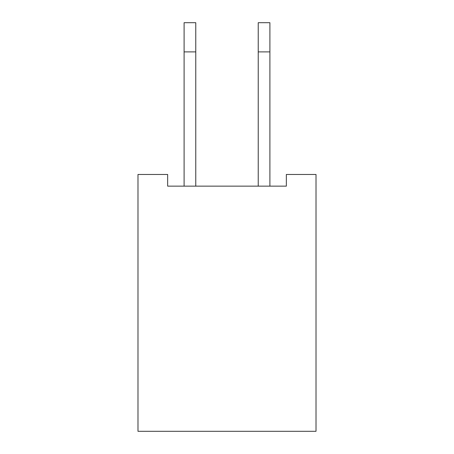 <?xml version="1.0" encoding="UTF-8"?>
<svg xmlns="http://www.w3.org/2000/svg" width="454" height="454" viewBox="0 0 454 454"><rect width="100%" height="100%" fill="white"/><g stroke="black" fill="none" stroke-linecap="round" stroke-linejoin="round"><path stroke-width="0.68" d="M316.018 174.467L316.018 431.3L137.982 431.3L137.982 174.467L167.657 174.467L167.657 186.14L286.343 186.14L286.343 174.467L316.018 174.467M269.903 186.14L269.903 22.7L258.23 22.7L258.23 186.14M195.77 186.14L195.77 22.7L184.097 22.7L184.097 51.887L195.77 51.887M184.097 186.14L184.097 51.887M269.903 51.887L258.23 51.887"/></g></svg>
